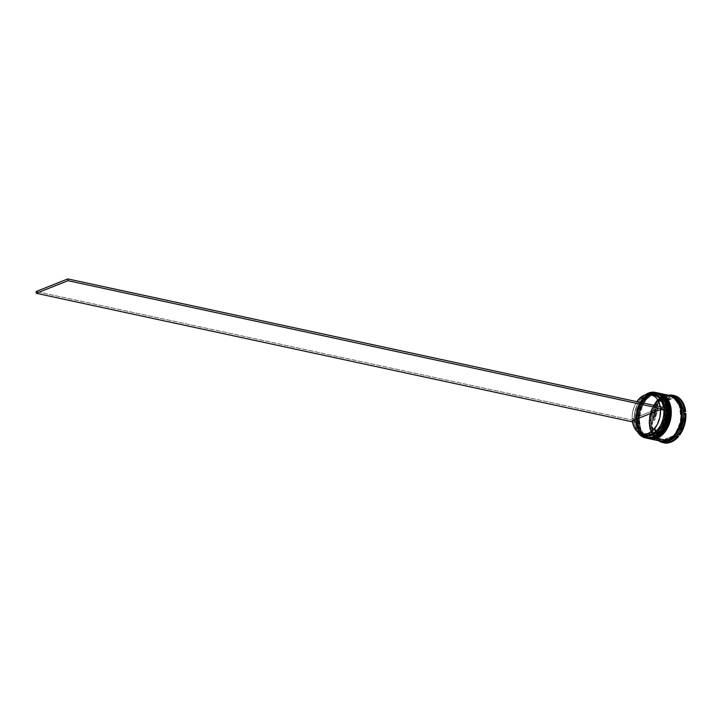 <?xml version="1.0" encoding="UTF-8"?>
<svg xmlns="http://www.w3.org/2000/svg" width="722" height="722" viewBox="0 0 722 722"><rect width="100%" height="100%" fill="white"/><g stroke="black" fill="none" stroke-linecap="round" stroke-linejoin="round"><path stroke-width="0.54" stroke-dasharray="3.61 2.71" d="M664.619 426.332L659.926 433.047L654.024 437.081C649.484 439.788 637.941 437.667 636.272 421.792C637.914 404.979 642.526 395.701 650.107 393.959L642.869 399.392L636.587 413.968L638.808 431.088L647.553 438.371A23.285 15.911 102.2 0 1 636.226 417.181A23.285 15.911 102.2 0 1 650.45 393.517L651.036 394.158C643.455 395.9 638.844 405.177 637.201 421.991C638.871 437.866 650.414 439.987 654.962 437.288L660.856 433.245L665.549 426.531L660.856 433.245L654.962 437.288C662.534 435.546 667.146 426.269 668.789 409.455C667.128 393.58 655.576 391.459 651.036 394.158L645.134 398.201L640.441 404.907L637.652 413.264L637.201 421.991L639.15 429.77L643.212 435.402L648.762 438.046L654.962 437.288L647.833 437.839L642.282 435.204L638.221 429.563L636.957 425.881L636.19 417.469L637.842 408.76L639.511 404.708L644.204 398.002L647.056 395.602L653.22 393.147L659.213 394.113L661.848 395.846L665.91 401.477L667.958 410.656A22.725 15.532 -77.8 0 0 650.107 393.959L660.332 394.726L667.958 410.656A22.725 15.532 102.2 0 0 656.858 393.31A22.725 15.532 102.2 0 0 650.107 393.959A22.725 15.532 -77.8 0 0 636.272 421.792A22.725 15.532 -77.8 0 0 654.024 437.081L653.681 437.532L654.024 437.081A22.725 15.532 102.2 0 1 647.273 437.74A22.725 15.532 102.2 0 1 636.217 417.054A22.725 15.532 102.2 0 1 650.107 393.959L651.036 394.158L650.585 393.544A23.285 15.911 -77.8 0 0 636.362 417.163A23.285 15.911 -77.8 0 0 647.625 438.38M647.688 438.398L638.943 431.115L636.723 414.004L643.004 399.419L650.45 393.517A23.285 15.911 102.2 0 1 656.975 392.768L650.107 393.959L649.656 393.346L651.036 394.158A22.725 15.532 -77.8 0 0 637.147 417.253A22.725 15.532 -77.8 0 0 648.203 437.938A22.725 15.532 -77.8 0 0 654.962 437.288A22.725 15.532 -77.8 0 0 668.843 414.193A22.725 15.532 -77.8 0 0 657.787 393.508A22.725 15.532 -77.8 0 0 651.036 394.158L645.134 398.201L640.441 404.907L637.652 413.264L637.201 421.991L639.15 429.77L643.212 435.402L648.762 438.046L651.84 438.092L654.962 437.288L654.024 437.081A22.725 15.532 -77.8 0 0 664.538 426.512L654.024 437.081A22.725 15.532 102.2 0 0 664.538 426.512M668.87 413.778L668.103 405.367L665.043 398.526L660.143 394.311L657.228 393.4L651.036 394.158L657.228 393.4L660.143 394.311L665.043 398.526L668.103 405.367L668.87 413.778M657.435 392.858A23.285 15.911 -77.8 0 0 650.585 393.544L657.507 392.876M666.614 426.765L661.921 433.471L656.018 437.514C651.479 440.212 639.936 438.101 638.266 422.226C639.909 405.403 644.52 396.134 652.101 394.392L644.863 399.817L638.582 414.401L640.802 431.521L649.547 438.795A23.285 15.911 102.2 0 1 638.221 417.614A23.285 15.911 102.2 0 1 652.444 393.95L653.031 394.591C645.45 396.333 640.838 405.611 639.196 422.424C640.865 438.299 652.408 440.411 656.948 437.712L662.85 433.669L667.543 426.964L662.85 433.669L656.948 437.712C664.529 435.971 669.141 426.702 670.783 409.879C669.113 394.004 657.571 391.893 653.031 394.591L647.129 398.634L642.436 405.34L639.647 413.697L639.196 422.424L641.145 430.195L645.206 435.835L650.757 438.471L656.948 437.712L649.827 438.272L644.277 435.637L640.215 429.996L638.266 422.226L638.185 417.894L639.836 409.184L643.654 401.504L646.199 398.436L649.051 396.026L655.215 393.58L661.208 394.537L663.843 396.27L667.904 401.91L669.953 411.089A22.725 15.532 -77.8 0 0 652.101 394.392L662.327 395.151L669.953 411.08A22.725 15.532 102.2 0 0 658.852 393.734A22.725 15.532 102.2 0 0 652.101 394.392A22.725 15.532 -77.8 0 0 638.266 422.226A22.725 15.532 -77.8 0 0 656.018 437.514L655.675 437.956L656.018 437.514A22.725 15.532 102.2 0 1 649.268 438.164A22.725 15.532 102.2 0 1 638.212 417.487A22.725 15.532 102.2 0 1 652.101 394.392L653.031 394.591L652.58 393.977A23.285 15.911 -77.8 0 0 638.356 417.587A23.285 15.911 -77.8 0 0 649.619 438.814M649.683 438.832L640.937 431.548L638.717 414.428L644.999 399.853L652.444 393.95A23.285 15.911 102.2 0 1 658.969 393.201L652.101 394.392L651.65 393.779L653.031 394.591A22.725 15.532 -77.8 0 0 639.141 417.686A22.725 15.532 -77.8 0 0 650.197 438.371A22.725 15.532 -77.8 0 0 656.948 437.712A22.725 15.532 -77.8 0 0 670.837 414.618A22.725 15.532 -77.8 0 0 659.782 393.941A22.725 15.532 -77.8 0 0 653.031 394.591L647.129 398.634L642.436 405.34L639.647 413.697L639.196 422.424L641.145 430.195L645.206 435.835L650.757 438.471L653.834 438.525L656.948 437.712L656.018 437.514A22.725 15.532 -77.8 0 0 666.532 426.937L656.018 437.514A22.725 15.532 102.2 0 0 666.532 426.937M670.864 414.211L670.097 405.8L667.038 398.959L664.772 396.468L659.222 393.833L653.031 394.591L659.222 393.833L664.772 396.468L667.038 398.959L670.097 405.8L670.864 414.211M659.43 393.291A23.285 15.911 -77.8 0 0 652.58 393.977L659.502 393.31M668.031 440.537L667.651 440.023L675.061 434.292L681.189 420.06L679.023 403.354L670.485 396.243L664.023 396.531L658.004 400.656L653.211 407.497L651.506 411.63L649.827 420.52L649.908 424.933L651.903 432.866L656.045 438.615L658.735 440.384L662.273 441.386L653.121 435.167L650.044 418.074L656.217 402.705L664.023 396.531L656.325 402.632L650.197 416.865L652.363 433.57L660.901 440.673L667.931 440.249M664.023 396.531L672.02 396.161L667.209 395.701L664.023 396.531M645.36 394.753A23.285 15.911 -77.8 0 0 637.643 404.013A23.285 15.911 -77.8 0 0 634.187 420.06A23.285 15.911 -77.8 0 0 637.4 431.684A23.285 15.911 102.2 0 1 645.36 394.753M637.553 431.828A23.095 15.785 102.2 0 1 634.187 419.996A23.095 15.785 102.2 0 1 637.616 404.076A23.095 15.785 102.2 0 1 645.567 394.69L639.755 400.466L637.571 404.158L634.737 412.65L634.286 421.522L634.981 425.673L637.553 431.828M646.163 438.055A23.285 15.911 102.2 0 1 635.459 416.567A23.285 15.911 102.2 0 1 649.656 393.346A23.285 15.911 -77.8 0 0 635.423 417.009A23.285 15.911 -77.8 0 0 646.759 438.2M648.419 438.552A23.285 15.911 102.2 0 1 637.436 417.19A23.285 15.911 102.2 0 1 651.65 393.779A23.285 15.911 -77.8 0 0 637.436 417.19A23.285 15.911 -77.8 0 0 648.419 438.552M659.89 441.025A23.655 16.164 -77.8 0 0 659.917 441.034L651.28 426.522A24.214 16.543 -77.8 0 0 658.672 440.763A24.214 16.543 102.2 0 1 651.28 426.522L652.21 426.729L661.451 441.674L652.21 426.729A24.214 16.543 -77.8 0 0 661.749 442.162L658.274 439.906L655.423 436.44L653.356 431.955L652.21 426.729L651.28 426.522L651.415 427.298A23.655 16.164 102.2 0 1 651.063 423.471A23.655 16.164 -77.8 0 0 651.073 423.841A23.655 16.164 -77.8 0 0 651.415 427.298L659.899 441.034A23.655 16.164 102.2 0 1 659.89 441.025M651.118 424.753L657.282 403.084A24.214 16.543 -77.8 0 0 654.683 407.352A24.214 16.543 -77.8 0 0 651.082 424.049A24.214 16.543 -77.8 0 0 651.118 424.753L656.542 404.203L657.282 403.084L658.211 403.282L652.047 424.96L652.643 416.314L654.24 410.692L658.211 403.282A24.214 16.543 -77.8 0 0 652.047 424.96L651.118 424.753A24.214 16.543 102.2 0 1 657.282 403.084L658.211 403.282L652.047 424.96L651.118 424.753L651.063 423.471M658.798 401.324A23.655 16.164 -77.8 0 0 656.542 404.203A23.655 16.164 102.2 0 1 658.798 401.324L672.751 395.782L658.32 401.757A24.214 16.543 102.2 0 1 665.928 395.99A24.214 16.543 -77.8 0 0 658.32 401.757L658.798 401.324M661.785 441.413A23.285 15.911 102.2 0 1 651.073 423.706A23.285 15.911 102.2 0 1 654.529 407.659A23.285 15.911 102.2 0 1 665.341 396.73L665.928 395.99A24.214 16.543 102.2 0 1 668.482 395.241A24.214 16.543 -77.8 0 0 665.928 395.99L665.341 396.73A23.285 15.911 -77.8 0 0 651.118 420.394A23.285 15.911 -77.8 0 0 662.444 441.584M648.455 393.084L649.656 393.346L648.455 393.084M648.663 438.588L642.977 435.889L640.658 433.335L637.517 426.332L636.732 417.713L638.419 408.787L640.134 404.645L644.945 397.768L647.869 395.313L651.65 393.779L650.982 393.634A23.285 15.911 102.2 0 1 657.706 392.921L654.177 392.804L650.982 393.634A23.285 15.911 102.2 0 0 636.768 417.145A23.285 15.911 102.2 0 0 647.887 438.444M649.881 438.868A23.285 15.911 102.2 0 1 638.762 417.578A23.285 15.911 102.2 0 1 652.977 394.059L663.347 396.297A23.285 15.911 -77.8 0 0 649.123 419.96A23.285 15.911 -77.8 0 0 660.449 441.151M664.014 396.441L665.341 396.73L664.014 396.441A23.285 15.911 102.2 0 1 670.603 395.71L667.209 395.611L664.014 396.441A23.285 15.911 102.2 0 0 649.8 419.861A23.285 15.911 102.2 0 0 660.783 441.214L656 438.696L651.84 432.92L650.54 429.148L649.764 420.529L650.305 416.016L653.157 407.452L657.977 400.584L664.014 396.441M667.651 440.023L667.363 440.393C675.097 438.615 679.799 429.148 681.478 411.991C679.781 395.791 667.994 393.634 663.356 396.387L663.735 396.901L670.485 396.243L679.023 403.354L681.189 420.06L675.061 434.292L667.651 440.023L660.901 440.673L652.363 433.57L650.197 416.865L656.325 402.632L663.735 396.901L663.356 396.387C655.621 398.165 650.919 407.632 649.24 424.789C650.946 440.989 662.733 443.146 667.363 440.393L667.651 440.023M670.178 398.634L671.505 398.923A20.487 13.998 -77.8 0 0 667.182 399.726L665.855 399.437A20.487 13.998 102.2 0 1 670.178 398.634L665.855 399.437L667.182 399.726A20.487 13.998 -77.8 0 0 663.013 402.289L661.686 402.01A20.487 13.998 102.2 0 1 665.855 399.437L661.686 402.01L670.178 398.634L671.505 398.923L663.013 402.289L667.182 399.726L671.505 398.923L663.013 402.289L661.686 402.01L670.178 398.634M643.762 434.346A20.306 13.871 102.2 0 1 635.658 421.486L635.667 421.883A21.236 14.512 -77.8 0 0 641.894 434.102L637.652 428.805L635.667 421.883L634.557 422.334L634.394 420.565L635.513 420.123L636.136 412.172L638.808 404.645L640.802 401.387L645.739 396.477L651.334 394.257M664.908 407.704L664.998 408.408L666.117 407.966L664.998 408.408A21.236 14.512 -77.8 0 0 664.908 407.704M650.459 394.411A21.236 14.512 -77.8 0 0 638.645 404.97A21.236 14.512 -77.8 0 0 635.486 419.608A21.236 14.512 -77.8 0 0 635.513 420.123L634.394 420.565L634.557 422.334L632.499 421.883L634.557 422.334L635.658 421.486L632.328 420.773L635.658 421.486A20.306 13.871 -77.8 0 0 645.387 434.852M654.114 428.651L655.441 428.94A20.487 13.998 -77.8 0 0 660.603 437.288L659.267 437.009A20.487 13.998 102.2 0 1 654.114 428.651L657.607 435.438L659.267 437.009L654.114 428.651L655.441 428.94L660.603 437.288L657.498 433.778L655.441 428.94L660.603 437.288L659.267 437.009L654.114 428.651M665.061 439.12L666.397 439.409A20.487 13.998 -77.8 0 0 674.88 436.034L673.554 435.745A20.487 13.998 102.2 0 1 665.061 439.12L669.393 438.317L673.554 435.745L665.061 439.12L666.397 439.409L674.88 436.034L670.72 438.606L666.397 439.409L674.88 436.034L673.554 435.745L665.061 439.12M678.572 429.346L679.898 429.626A20.487 13.998 -77.8 0 0 683.238 417.912L681.902 417.623A20.487 13.998 102.2 0 1 678.572 429.346L680.837 423.697L681.902 417.623L678.572 429.346L679.898 429.626L683.238 417.912L681.171 426.901L679.898 429.626L683.238 417.912L681.902 417.623L678.572 429.346M681.126 409.103L682.461 409.383A20.487 13.998 -77.8 0 0 677.299 401.035L675.972 400.746A20.487 13.998 102.2 0 1 681.126 409.103L679.068 404.257L675.972 400.746L681.126 409.103L682.461 409.383L677.299 401.035L680.404 404.546L682.461 409.383L677.299 401.035L675.972 400.746L681.126 409.103M663.816 442.83L662.949 442.604L678.653 436.368L662.949 442.604A24.214 16.543 -77.8 0 0 663.843 442.839M679.691 435.041L685.846 413.372L679.691 435.041M685.692 411.603L676.153 396.161L685.692 411.603M674.059 395.494A24.214 16.543 -77.8 0 0 659.249 401.955L673.933 396.125L659.249 401.955L662.877 398.463L666.857 396.188L673.59 395.403M662.02 442.405L662.949 442.604L662.02 442.405M659.249 401.955L658.32 401.757L659.249 401.955M672.263 396.062A23.285 15.911 -77.8 0 0 665.341 396.73A23.285 15.911 102.2 0 1 671.595 395.936M670.224 395.62L666.55 395.466L660.233 397.975L654.701 403.589L650.784 411.459L649.096 420.385L649.881 429.003L653.022 436.007L658.04 440.33M667.363 440.393L661.045 441.169L658.067 440.24L653.067 435.935L649.944 428.958L649.159 420.375L650.847 411.486L654.737 403.652L660.251 398.057L666.541 395.557L672.651 396.54L677.651 400.845L680.783 407.822L681.559 416.404L679.871 425.294L675.982 433.128L673.382 436.268L667.363 440.393M670.269 395.629A23.285 15.911 -77.8 0 0 663.347 396.297L652.977 394.059A23.285 15.911 102.2 0 1 659.7 393.355L656.172 393.228L652.977 394.059L646.939 398.201L642.129 405.078L639.268 413.634L638.808 422.578L640.811 430.547L644.972 436.314L650.657 439.021M657.904 392.958L658.572 393.102A23.285 15.911 -77.8 0 0 651.65 393.779A23.285 15.911 102.2 0 1 658.238 393.039M656.578 392.678A23.285 15.911 -77.8 0 0 649.656 393.346A23.285 15.911 102.2 0 1 655.973 392.56M676.451 436.431L662.489 441.972L676.451 436.431M684.176 414.284L678.698 433.552L684.176 414.284M675.35 396.73L683.833 410.457L675.35 396.73M656.668 408.408L654.403 414.049L653.338 420.132L656.668 408.408L657.995 408.697A20.487 13.998 -77.8 0 0 654.664 420.421L653.338 420.132A20.487 13.998 102.2 0 1 656.668 408.408L657.995 408.697L654.664 420.421L655.729 414.338L657.995 408.697L654.664 420.421L653.338 420.132L656.668 408.408M663.689 408.526L664.998 408.408L663.689 408.526A20.306 13.871 -77.8 0 0 663.518 407.407A20.306 13.871 102.2 0 1 663.689 408.526L660.368 407.813L663.689 408.526M653.952 395.16A20.306 13.871 -77.8 0 0 635.495 419.717L635.495 419.717A20.306 13.871 102.2 0 1 635.468 419.265A20.306 13.871 102.2 0 1 638.492 405.268A20.306 13.871 102.2 0 1 652.255 394.952M637.237 401.125L633.826 407.695L632.219 415.222L632.174 419.004L660.368 407.813L660.197 406.694A20.306 13.871 102.2 0 1 660.368 407.813L632.174 419.004L635.495 419.717L632.174 419.004A20.306 13.871 102.2 0 1 636.858 401.658M634.394 420.565L36.1 291.526L634.394 420.565M657.372 392.849L650.296 393.526C633.374 398.941 630.911 436.079 647.553 438.371M659.366 393.273L652.291 393.959C635.369 399.365 632.905 436.512 649.547 438.795M663.861 396.892C647.417 402.001 645.107 438.814 660.901 440.673L667.525 440.032C683.969 434.924 686.279 398.111 670.485 396.243L663.861 396.892M648.203 437.938L647.273 437.74M648.753 438.624L648.085 438.48M650.197 438.371L649.268 438.164M659.782 393.941L658.852 393.734M657.787 393.508L656.858 393.31"/><path stroke-width="1.08" d="M647.625 438.38A23.285 15.911 -77.8 0 0 647.688 438.398A23.285 15.911 -77.8 0 0 654.61 437.731L647.688 438.398L654.475 437.703A23.285 15.911 102.2 0 1 647.553 438.371L647.156 438.272M647.688 438.398L654.764 437.722C671.686 432.307 674.149 395.169 657.507 392.876L666.253 400.159L668.473 417.271L662.191 431.855L654.61 437.731A23.285 15.911 -77.8 0 0 668.834 414.067A23.285 15.911 -77.8 0 0 657.507 392.876A23.285 15.911 -77.8 0 0 657.435 392.858M665.549 426.531L667.218 422.487L668.87 413.778L667.218 422.487L665.549 426.531M656.975 392.768A23.285 15.911 102.2 0 1 657.372 392.849A23.285 15.911 102.2 0 1 668.707 414.04A23.285 15.911 102.2 0 1 654.475 437.703L662.056 431.828L668.337 417.244L666.117 400.132L657.507 392.876M664.538 426.512A22.725 15.532 102.2 0 0 667.958 410.656L664.538 426.512A22.725 15.532 -77.8 0 0 664.583 426.422A22.725 15.532 -77.8 0 0 667.958 410.755A22.725 15.532 -77.8 0 0 667.958 410.656L667.408 417.984L664.574 426.431M649.619 438.814A23.285 15.911 -77.8 0 0 649.683 438.832A23.285 15.911 -77.8 0 0 656.605 438.155L649.683 438.832L656.469 438.128A23.285 15.911 102.2 0 1 649.547 438.795L649.15 438.705M649.683 438.832L656.758 438.146C673.68 432.74 676.144 395.593 659.502 393.31L668.247 400.584L670.467 417.704L664.186 432.288L656.605 438.155A23.285 15.911 -77.8 0 0 670.828 414.491A23.285 15.911 -77.8 0 0 659.502 393.31A23.285 15.911 -77.8 0 0 659.43 393.291M667.543 426.964L669.213 422.921L670.864 414.211L669.213 422.921L667.543 426.964M658.969 393.201A23.285 15.911 102.2 0 1 659.366 393.273A23.285 15.911 102.2 0 1 670.702 414.464A23.285 15.911 102.2 0 1 656.469 438.128L664.05 432.252L670.332 417.677L668.112 400.557L659.502 393.31M666.532 426.937A22.725 15.532 102.2 0 0 669.953 411.08L669.402 418.408L666.568 426.855A22.725 15.532 -77.8 0 0 669.953 411.179A22.725 15.532 -77.8 0 0 669.953 411.08L666.532 426.937A22.725 15.532 -77.8 0 0 666.577 426.846L666.487 427.027A23.285 15.911 102.2 0 1 655.675 437.956A23.285 15.911 102.2 0 1 648.419 438.552A23.285 15.911 -77.8 0 0 648.753 438.624A23.285 15.911 -77.8 0 0 655.675 437.956L655.007 437.812A23.285 15.911 102.2 0 1 648.085 438.48A23.285 15.911 102.2 0 1 647.887 438.444L655.675 437.956A23.285 15.911 -77.8 0 0 669.899 414.293A23.285 15.911 -77.8 0 0 658.572 393.102L657.904 392.958A23.285 15.911 102.2 0 1 669.24 414.148A23.285 15.911 102.2 0 1 655.007 437.812L661.045 433.678L665.864 426.801L668.716 418.237L669.258 413.733L669.177 409.302L667.182 401.333L663.022 395.557L657.336 392.858M667.931 440.249L662.273 441.386M672.02 396.161L680.223 404.374L681.64 421.269L675.341 434.987L668.031 440.537L671.135 438.868L676.649 433.272L680.539 425.438L682.227 416.549L682.146 412.136L680.151 404.203L676.009 398.445L672.02 396.161M645.558 437.938L646.759 438.2A23.285 15.911 -77.8 0 0 653.681 437.532L652.327 437.063A23.095 15.785 102.2 0 1 637.553 431.828L640.396 435.149L643.076 436.909L646.037 437.839L652.327 437.063L655.423 435.402L660.919 429.834L664.791 422.027L666.469 413.174L665.693 404.627L664.402 400.872L662.579 397.678L657.598 393.391L654.637 392.461L648.455 393.084A23.285 15.911 -77.8 0 0 645.36 394.753A23.285 15.911 102.2 0 1 648.455 393.084A23.285 15.911 102.2 0 1 655.377 392.416A23.285 15.911 102.2 0 1 666.713 413.607A23.285 15.911 102.2 0 1 652.48 437.27A23.285 15.911 102.2 0 1 645.558 437.938A23.285 15.911 102.2 0 1 637.4 431.684A23.285 15.911 -77.8 0 0 652.48 437.27L653.681 437.532A23.285 15.911 102.2 0 1 646.163 438.055M645.567 394.69A23.095 15.785 102.2 0 1 648.338 393.237L645.251 394.898M670.603 395.71A23.285 15.911 102.2 0 1 670.937 395.773A23.285 15.911 102.2 0 1 682.263 416.964A23.285 15.911 102.2 0 1 668.04 440.628L669.366 440.907L668.04 440.628A23.285 15.911 102.2 0 1 661.117 441.295L662.444 441.584A23.285 15.911 -77.8 0 0 669.366 440.907L670.106 441.936A24.214 16.543 -77.8 0 0 677.714 436.169L678.653 436.368L676.893 438.254L673.066 441.16L670.106 441.936L671.045 442.135A24.214 16.543 -77.8 0 0 678.653 436.368L677.714 436.169A24.214 16.543 102.2 0 1 670.106 441.936A24.214 16.543 102.2 0 1 662.913 442.631A24.214 16.543 102.2 0 1 662.02 442.405L662.489 441.972A23.655 16.164 102.2 0 1 659.917 441.034A23.655 16.164 -77.8 0 0 662.489 441.972L662.02 442.405A24.214 16.543 -77.8 0 0 670.106 441.936L669.366 440.907A23.285 15.911 102.2 0 1 661.785 441.413M660.82 441.963L659.89 441.025L660.82 441.963A24.214 16.543 102.2 0 1 658.672 440.763A24.214 16.543 -77.8 0 0 660.82 441.963L661.749 442.162L660.82 441.963M650.08 438.913L660.449 441.151A23.285 15.911 -77.8 0 0 667.372 440.483L657.002 438.245A23.285 15.911 102.2 0 1 650.08 438.913A23.285 15.911 102.2 0 1 649.881 438.868L653.807 439.075L657.002 438.245L667.372 440.483L673.409 436.341L678.229 429.464L681.081 420.908L681.541 411.964L680.837 407.777L679.546 403.995L675.386 398.228L669.7 395.521M661.117 441.295A23.285 15.911 102.2 0 1 660.783 441.214L664.836 441.458L668.04 440.628L674.077 436.485L678.888 429.608L681.748 421.052L682.209 412.109L680.205 404.139L676.045 398.373L670.359 395.665M641.894 434.102A21.236 14.512 -77.8 0 0 652.174 435.294L657.534 431.666L661.866 425.655L664.538 418.128L665.161 410.177L666.28 409.735L67.985 280.696L67.823 278.927L67.985 280.696L36.262 293.285L67.985 280.696L666.28 409.735L666.117 407.966L67.823 278.927L36.1 291.526L36.262 293.285L632.499 421.883L36.262 293.285L36.1 291.526L67.823 278.927L666.117 407.966L666.28 409.735L665.161 410.177L660.522 409.573A20.306 13.871 102.2 0 1 648.103 433.552L651.424 434.274A20.306 13.871 -77.8 0 0 663.852 410.295A20.306 13.871 102.2 0 1 651.424 434.274L652.174 435.294A21.236 14.512 -77.8 0 0 665.161 410.177L660.522 409.573L659.917 417.172L657.363 424.346L653.229 430.086L648.103 433.552A20.306 13.871 102.2 0 1 642.066 434.139A20.306 13.871 102.2 0 1 632.328 420.773L660.522 409.573L632.328 420.773L634.232 427.37L637.869 432.09L642.724 434.256L648.103 433.552L651.424 434.274A20.306 13.871 102.2 0 1 643.762 434.346M642.066 434.139L645.387 434.852A20.306 13.871 -77.8 0 0 651.424 434.274L652.174 435.294L646.542 436.034L641.452 433.76M664.908 407.704A21.236 14.512 -77.8 0 0 650.459 394.411L654.132 394.266L659.213 396.54L663.022 401.495L664.998 408.408M661.451 441.674L661.749 442.162L661.451 441.674M662.913 442.631L663.843 442.839A24.214 16.543 -77.8 0 0 671.045 442.135L666.938 443.073L662.949 442.604M685.846 413.372L685.701 419.112L684.573 424.861L682.525 430.276L679.691 435.041A24.214 16.543 -77.8 0 0 685.846 413.372L684.916 413.174A24.214 16.543 102.2 0 1 678.761 434.843L679.691 435.041L678.761 434.843A24.214 16.543 -77.8 0 0 684.916 413.174L684.176 414.284A23.655 16.164 -77.8 0 0 683.833 410.457L685.692 411.603A24.214 16.543 -77.8 0 0 676.153 396.161L679.628 398.418L682.48 401.892L685.232 408.914L685.692 411.603L684.754 411.405A24.214 16.543 -77.8 0 0 675.223 395.963A24.214 16.543 102.2 0 1 684.754 411.405L683.833 410.457A23.655 16.164 102.2 0 1 684.176 414.284L684.916 413.174L685.846 413.372M673.121 395.295A24.214 16.543 102.2 0 0 668.482 395.241A24.214 16.543 -77.8 0 1 674.023 395.521L672.751 395.782A23.655 16.164 102.2 0 1 675.35 396.73L675.223 395.963L676.153 396.161L675.223 395.963L675.35 396.73A23.655 16.164 -77.8 0 0 672.751 395.782L674.953 395.719A24.214 16.543 -77.8 0 0 674.059 395.494L673.121 395.295A24.214 16.543 102.2 0 1 674.023 395.521L672.985 395.313M671.595 395.936A23.285 15.911 102.2 0 1 683.626 416.756A23.285 15.911 102.2 0 1 669.366 440.907A23.285 15.911 -77.8 0 0 683.599 417.244A23.285 15.911 -77.8 0 0 672.263 396.062L670.937 395.773M661.704 441.313L668.031 440.537M658.04 440.33L664.177 441.313L667.372 440.483A23.285 15.911 -77.8 0 0 681.604 416.82A23.285 15.911 -77.8 0 0 670.269 395.629L659.899 393.391A23.285 15.911 102.2 0 1 671.234 414.581A23.285 15.911 102.2 0 1 657.002 438.245L663.04 434.102L667.859 427.234L670.711 418.67L671.252 414.157L671.171 409.726L669.177 401.766L665.016 395.99L659.33 393.282M655.973 392.56A23.285 15.911 102.2 0 1 667.949 410.547A23.285 15.911 102.2 0 1 664.493 426.603A23.285 15.911 102.2 0 1 653.681 437.532A23.285 15.911 -77.8 0 0 667.904 413.868A23.285 15.911 -77.8 0 0 656.578 392.678L655.377 392.416M678.698 433.552L678.761 434.843L678.698 433.552A23.655 16.164 102.2 0 1 676.451 436.431A23.655 16.164 -77.8 0 0 678.698 433.552M677.714 436.169L676.451 436.431L677.714 436.169M658.238 393.039A23.285 15.911 102.2 0 1 669.944 410.98A23.285 15.911 102.2 0 1 666.487 427.027M652.48 437.27A23.285 15.911 -77.8 0 0 666.65 408.751A23.285 15.911 -77.8 0 0 648.455 393.084L648.338 393.237A23.095 15.785 102.2 0 1 666.388 408.778A23.095 15.785 102.2 0 1 652.327 437.063L652.48 437.27M652.255 394.952A20.306 13.871 102.2 0 1 663.518 407.407A20.306 13.871 -77.8 0 0 653.952 395.16L650.63 394.438A20.306 13.871 102.2 0 1 660.197 406.694L658.464 401.206L656.839 398.562L654.827 396.486L649.971 394.32L644.593 395.024L641.957 396.432L636.858 401.658A20.306 13.871 102.2 0 1 650.63 394.438M648.753 438.624L648.085 438.48"/></g></svg>
